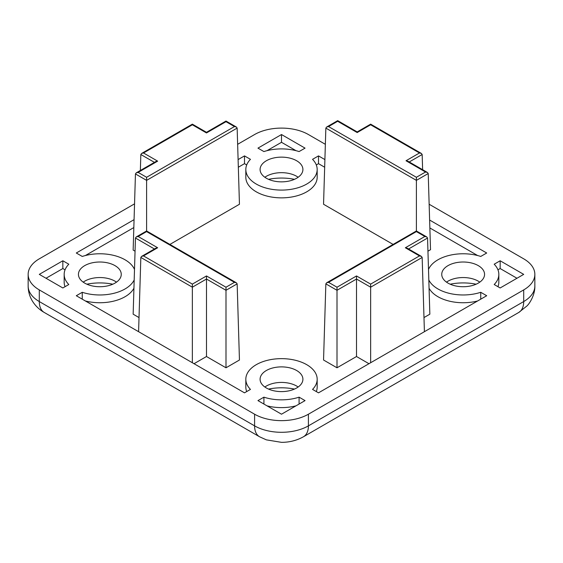 <?xml version="1.0" encoding="UTF-8"?>
<svg xmlns="http://www.w3.org/2000/svg" width="563" height="563" viewBox="0 0 563 563"><rect width="100%" height="100%" fill="white"/><g stroke="black" fill="none" stroke-linecap="round" stroke-linejoin="round"><path stroke-width="0.84" d="M294.47 389.082A39.009 22.52 0 0 0 268.53 389.082M476.122 284.202A39.009 22.52 0 0 0 450.182 284.202M294.47 179.33A39.009 22.52 0 0 0 268.53 179.33M112.818 284.202A39.009 22.52 0 0 0 86.878 284.202M266.362 387.984A21.408 12.358 180 0 1 260.092 379.244A21.408 12.358 180 0 1 273.308 367.829A21.408 12.358 180 0 1 296.638 370.503A21.408 12.358 180 0 1 302.908 379.244A21.408 12.358 180 0 1 289.692 390.666A21.408 12.358 180 0 1 266.362 387.984M298.151 387.013A21.408 12.358 0 0 0 296.638 386.042A21.408 12.358 0 0 0 264.849 387.013M448.014 283.112A21.408 12.358 180 0 1 441.744 274.371A21.408 12.358 180 0 1 454.96 262.949A21.408 12.358 180 0 1 478.29 265.63A21.408 12.358 180 0 1 484.56 274.371A21.408 12.358 180 0 1 471.344 285.786A21.408 12.358 180 0 1 448.014 283.112M479.803 282.14A21.408 12.358 0 0 0 478.29 281.169A21.408 12.358 0 0 0 446.501 282.14M266.362 178.232A21.408 12.358 180 0 1 260.092 169.491A21.408 12.358 180 0 1 273.308 158.076A21.408 12.358 180 0 1 296.638 160.751A21.408 12.358 180 0 1 302.908 169.491A21.408 12.358 180 0 1 289.692 180.913A21.408 12.358 180 0 1 266.362 178.232M298.151 177.261A21.408 12.358 0 0 0 296.638 176.289A21.408 12.358 0 0 0 264.849 177.261M84.71 283.112A21.408 12.358 180 0 1 78.44 274.371A21.408 12.358 180 0 1 91.656 262.949A21.408 12.358 180 0 1 114.986 265.63A21.408 12.358 180 0 1 121.256 274.371A21.408 12.358 180 0 1 108.04 285.786A21.408 12.358 180 0 1 84.71 283.112M116.499 282.14A21.408 12.358 0 0 0 114.986 281.169A21.408 12.358 0 0 0 83.197 282.14M134.501 269.466A35.68 20.599 0 0 0 125.077 259.803A35.68 20.599 0 0 0 82.261 256.446L76.301 253.005L134.071 219.654M428.816 279.966A35.68 20.599 0 0 0 480.739 292.296L486.699 295.73L318.503 392.84L312.542 389.399A35.68 20.599 0 0 0 317.18 379.244A35.68 20.599 0 0 0 306.729 364.676A35.68 20.599 0 0 0 267.847 360.214A35.68 20.599 0 0 0 245.82 379.244A35.68 20.599 0 0 0 250.458 389.399L244.497 392.84L76.301 295.73L82.261 292.296A35.68 20.599 0 0 0 134.184 279.966M245.82 379.244L245.82 387.013A35.68 20.599 0 0 0 246.7 391.566M134.55 203.841L39.297 258.832A38.059 21.971 0 0 0 28.15 274.371A38.059 21.971 0 0 0 39.297 289.91L254.589 414.206L254.589 425.86L39.297 301.557A23.787 13.73 120 0 0 44.224 312.451L259.515 436.747A23.787 13.73 -60 0 1 254.589 425.86A38.059 21.971 180 0 0 308.411 425.86A23.787 13.73 60 0 1 303.485 436.747L518.776 312.451A23.787 13.73 -120 0 0 523.703 301.557L308.411 425.86L308.411 414.206L523.703 289.91A38.059 21.971 0 0 0 534.85 274.371A38.059 21.971 0 0 0 523.703 258.832L429.147 204.242M325.358 144.318L308.411 134.536A38.059 21.971 0 0 0 254.589 134.536L237.642 144.318M308.411 414.206A38.059 21.971 180 0 1 254.589 414.206M238.1 159.589L244.497 155.902L250.458 159.336A35.68 20.599 0 0 0 245.82 169.491A35.68 20.599 0 0 0 281.5 190.09A35.68 20.599 0 0 0 317.18 169.491A35.68 20.599 0 0 0 312.542 159.336L318.503 155.902L324.9 159.589M429.625 220.056L486.699 253.005L480.739 256.446A35.68 20.599 0 0 0 428.499 269.466M299.087 151.574A35.68 20.599 0 0 0 263.913 151.574L257.953 148.132L281.5 134.536L305.047 148.132L299.087 151.574M500.155 287.967L494.194 284.526A35.68 20.599 0 0 0 498.832 274.371A35.68 20.599 0 0 0 494.194 264.216L500.155 260.775L523.703 274.371L500.155 287.967M257.953 400.61L263.913 397.168A35.68 20.599 0 0 0 299.087 397.168L305.047 400.61L281.5 414.206L257.953 400.61M62.845 260.775L68.806 264.216A35.68 20.599 0 0 0 64.168 274.371A35.68 20.599 0 0 0 68.806 284.526L62.845 287.967L39.297 274.371L62.845 260.775L62.845 268.544L65.048 269.818M318.503 155.902L318.503 163.664L324.668 167.225M429.865 227.959L477.642 255.546M316.3 164.938L318.503 163.664M245.82 169.491L245.82 177.261A35.68 20.599 0 0 0 281.5 197.859A35.68 20.599 0 0 0 317.18 177.261L317.18 169.491M244.497 155.902L244.497 163.664L246.7 164.938M85.358 255.546L133.832 227.558M238.332 167.225L244.497 163.664M82.261 292.296L82.261 299.171M85.358 300.966A35.68 20.599 0 0 0 133.938 288.221M316.3 391.566A35.68 20.599 0 0 0 317.18 387.013L317.18 379.244M480.739 292.296L480.739 299.171M429.062 288.221A35.68 20.599 0 0 0 477.642 300.966M281.5 134.536L281.5 142.305L295.99 150.666M267.01 150.666L281.5 142.305M497.952 286.694A35.68 20.599 0 0 0 498.832 282.14L498.832 274.371M500.155 260.775L500.155 268.544L516.975 278.256M497.952 269.818L500.155 268.544M263.913 397.168L263.913 404.051M267.01 405.839A35.68 20.599 0 0 0 295.99 405.839M299.087 404.051L299.087 397.168M64.168 274.371L64.168 282.14A35.68 20.599 0 0 0 65.048 286.694M46.025 278.256L62.845 268.544M169.899 244.412L239.451 204.256L237.15 128.097L146.605 180.371L146.605 230.971L236.361 282.788L234.454 282.33L225.995 287.214L225.995 367.787L239.451 360.017L237.15 283.858L236.361 282.788M138.146 172.405L157.654 161.145L143.523 152.981L192.356 124.796L206.487 132.952L225.995 121.685L234.454 126.569L146.605 177.289L138.146 172.405L136.239 172.862L135.451 173.932L133.149 250.092L135.057 251.189M194.038 363.705L206.487 356.52L225.995 367.787M225.995 287.214L206.487 275.954L192.356 284.111L143.523 255.919L157.654 247.762L138.146 236.495L136.239 236.953L135.451 238.022L133.149 314.182L139.019 317.574M427.943 251.189L430.519 249.705L428.218 173.545L416.395 180.371L416.395 230.971L326.639 282.788L325.85 283.858L323.549 360.017L337.005 367.787L356.513 356.52L368.962 363.705M422.623 169.695L422.166 154.508L421.377 153.439L419.477 152.981L406.014 160.751L425.529 172.018L416.395 177.289L328.546 126.569L326.639 127.027L325.85 128.097L323.549 204.256L393.101 244.412M423.981 317.574L429.85 314.182L427.549 238.022L408.569 248.98M143.523 152.981L141.623 153.439L140.834 154.508L140.356 170.49M206.487 275.954L206.487 356.52M192.356 284.111L192.356 362.734M143.523 255.919L141.623 256.376L140.834 257.446L138.589 331.698M421.377 256.376L407.246 248.22L405.346 247.762L419.477 255.919L421.377 256.376L422.166 257.446L424.411 331.698M419.477 255.919L370.644 284.111L370.644 362.734M370.644 284.111L356.513 275.954L356.513 356.52M356.513 275.954L337.005 287.214L337.005 367.787M234.454 126.569L236.361 127.027L237.15 128.097M146.605 177.289L146.605 180.371L135.451 173.932M157.654 161.145L155.754 161.595L136.239 172.862M157.654 247.762L155.754 248.22L141.623 256.376M138.146 236.495L146.605 231.583M406.014 160.751L407.922 161.208L427.43 172.475L428.218 173.545M425.529 172.018L427.43 172.475M416.395 177.289L416.395 180.371L325.85 128.097M328.546 126.569L337.68 121.27M337.68 121.298L357.188 132.558L370.644 124.768M337.005 287.214L328.546 282.33L326.639 282.788M328.546 282.33L416.395 231.583M416.395 231.611L424.854 236.495L426.761 236.953L427.549 238.022M523.703 289.91L523.703 301.557A38.059 21.971 180 0 0 534.85 286.025C535.139 294.477 529.882 303.288 526.912 305.983L518.776 312.451M39.297 289.91L39.297 301.557A38.059 21.971 180 0 1 28.15 286.025C28.192 291.592 29.684 296.729 32.633 301.451C35.603 306.075 39.466 309.734 44.224 312.451M154.431 162.362L140.834 154.508M237.15 283.858L225.995 290.297L206.487 279.03L192.356 287.193L140.834 257.446M154.431 248.98L135.451 238.022M422.166 154.508L409.245 161.968M422.166 257.446L370.644 287.193L356.513 279.03L337.005 290.297L325.85 283.858M146.605 231.611L234.454 282.33M370.644 124.796L419.477 152.981M424.854 236.495L405.346 247.762M259.515 436.747L266.348 439.851L281.507 442.349C289.473 442.349 296.8 440.484 303.485 436.747M534.85 274.371L534.85 286.025M28.15 274.371L28.15 286.025M141.623 153.439L192.356 124.149L206.487 132.305L225.995 121.045L236.361 127.027M136.239 236.953L146.605 230.971M326.639 127.027L337.68 120.651L357.188 131.918L370.644 124.149L421.377 153.439M426.761 236.953L416.395 230.971"/></g></svg>

